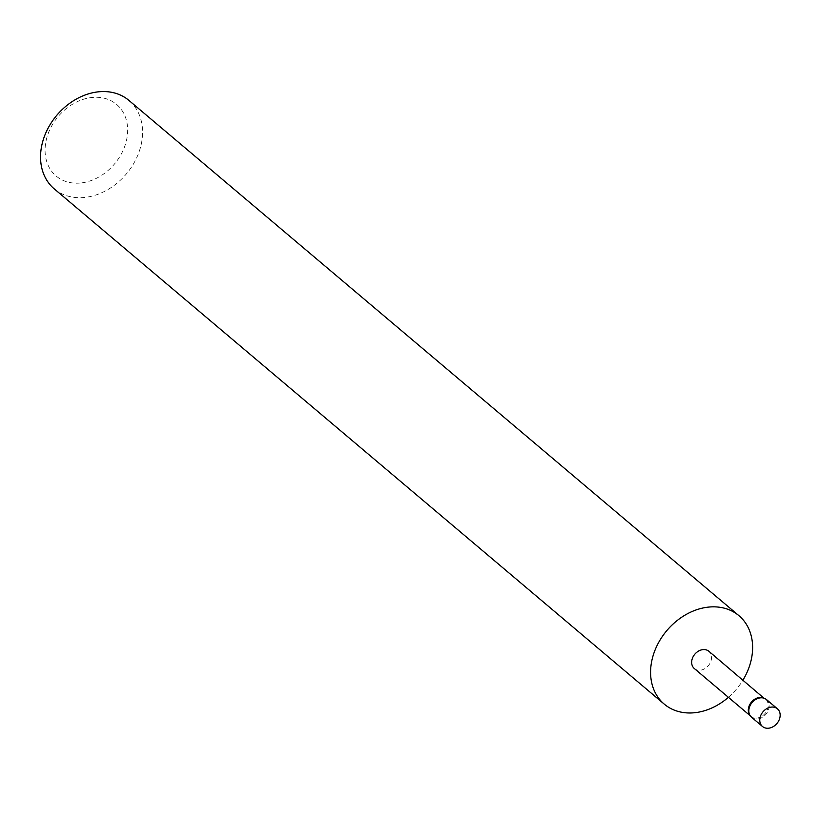 <?xml version="1.0" encoding="UTF-8"?>
<svg xmlns="http://www.w3.org/2000/svg" width="820" height="820" viewBox="0 0 820 820"><rect width="100%" height="100%" fill="white"/><g stroke="black" fill="none" stroke-linecap="round" stroke-linejoin="round"><path stroke-width="0.61" stroke-dasharray="4.1 3.07" d="M751.561 717.254A11.572 9.092 130.2 0 0 757.557 718.986A11.572 9.092 130.2 0 0 768.063 711.012A11.572 9.092 130.2 0 0 766.495 699.573M694.325 668.536A11.285 8.866 130.2 0 0 700.178 670.217A11.285 8.866 130.2 0 0 710.417 662.447A11.285 8.866 130.2 0 0 708.89 651.285M749.931 715.286A11.285 8.866 130.2 0 0 750.976 716.383A11.285 8.866 130.2 0 0 756.829 718.064A11.285 8.866 130.2 0 0 767.069 710.294A11.285 8.866 130.2 0 0 765.542 699.142A11.285 8.866 130.2 0 0 764.281 698.291M80.411 183.014A46.853 36.818 -49.8 0 1 45.489 144.146A46.853 36.818 -49.8 0 1 92.291 97.447A46.853 36.818 -49.8 0 1 127.223 136.315A46.853 36.818 -49.8 0 1 80.411 183.014M54.212 188.846A57.882 45.489 130.2 0 0 84.224 197.487A57.882 45.489 130.2 0 0 136.745 157.624A57.882 45.489 130.2 0 0 128.914 100.409M728.406 697.318A57.882 45.489 130.2 0 0 742.971 680.077M750.208 715.737L750.976 716.383M764.773 698.486L765.542 699.142"/><path stroke-width="1.23" d="M777.432 708.808L766.495 699.573A11.572 9.092 130.2 0 0 764.752 698.476A11.572 9.092 130.2 0 0 760.489 697.841A11.572 9.092 130.2 0 0 750.587 704.667A11.572 9.092 130.2 0 0 750.187 715.716A11.572 9.092 130.2 0 0 751.561 717.254L762.497 726.499A11.572 9.092 130.2 0 0 768.494 728.221A11.572 9.092 130.2 0 0 779 720.247A11.572 9.092 130.2 0 0 777.432 708.808A11.572 9.092 130.2 0 0 771.435 707.086A11.572 9.092 130.2 0 0 760.929 715.05A11.572 9.092 130.2 0 0 762.497 726.499M764.281 698.291A11.285 8.866 130.2 0 0 763.83 698.076L708.89 651.285A11.285 8.866 130.2 0 0 703.037 649.604A11.285 8.866 130.2 0 0 692.797 657.373A11.285 8.866 130.2 0 0 694.325 668.536L750.208 715.737M763.83 698.076A11.285 8.866 130.2 0 0 759.689 697.451A11.285 8.866 130.2 0 0 750.023 704.114A11.285 8.866 130.2 0 0 749.634 714.886A11.285 8.866 130.2 0 0 749.931 715.286M742.971 680.077A57.882 45.489 130.2 0 0 738.953 615.697L128.914 100.409A57.882 45.489 130.2 0 0 98.892 91.778A57.882 45.489 130.2 0 0 46.381 131.63A57.882 45.489 130.2 0 0 54.212 188.846L664.251 704.124A57.882 45.489 130.2 0 0 694.274 712.764A57.882 45.489 130.2 0 0 728.406 697.318M738.953 615.697A57.882 45.489 130.2 0 0 708.941 607.056A57.882 45.489 130.2 0 0 656.42 646.908A57.882 45.489 130.2 0 0 664.251 704.124M749.634 714.886L750.187 715.716"/></g></svg>
